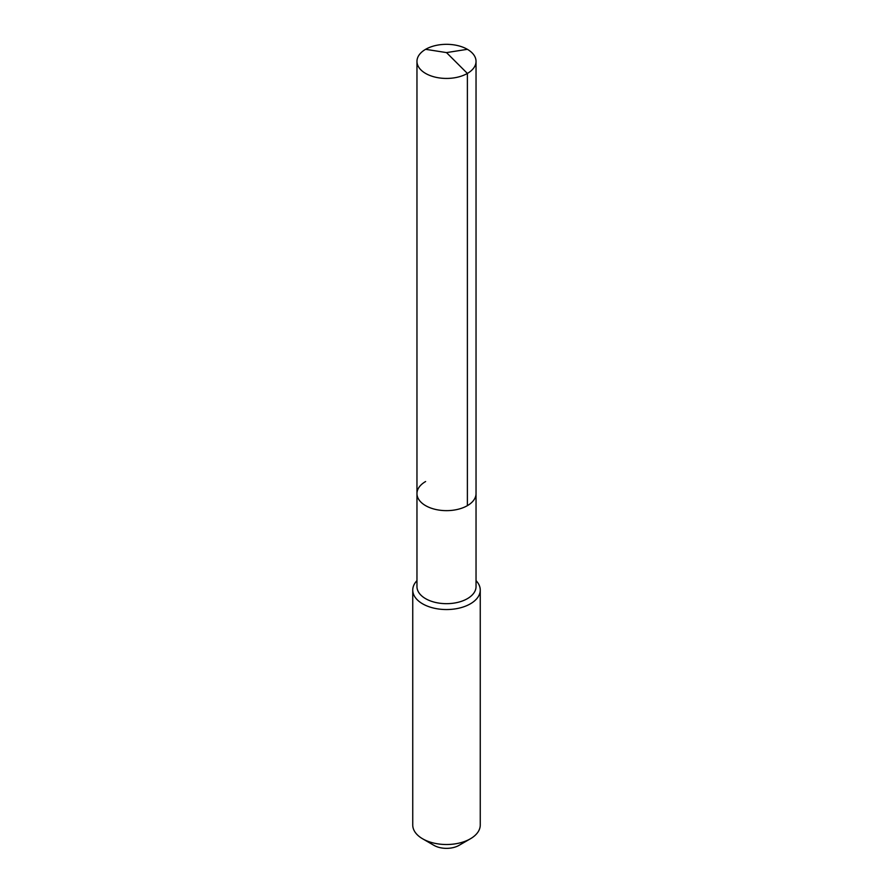 <?xml version="1.0" encoding="UTF-8"?>
<svg xmlns="http://www.w3.org/2000/svg" width="893" height="893" viewBox="0 0 893 893"><rect width="100%" height="100%" fill="white"/><g stroke="black" fill="none" stroke-linecap="round" stroke-linejoin="round"><path stroke-width="1.34" d="M416.964 493.595L416.964 61.371A29.536 17.056 180 0 0 435.192 77.133A29.536 17.056 180 0 0 467.385 73.438L446.5 52.598L467.385 73.438A29.536 17.056 0 0 0 476.036 61.371L476.036 586.612A29.536 17.056 0 0 1 467.385 598.667A29.536 17.056 180 0 1 435.192 602.373A29.536 17.056 180 0 1 416.964 586.612L416.964 493.595A29.536 17.056 180 0 0 435.192 509.345A29.536 17.056 180 0 0 467.385 505.65A29.536 17.056 0 0 0 476.036 493.595A29.536 17.056 0 0 1 467.385 505.65L467.385 73.438L467.385 505.65A29.536 17.056 180 0 1 435.192 509.345A29.536 17.056 180 0 1 416.964 493.595A29.536 17.056 180 0 1 425.615 481.528M480.255 590.061L480.255 825.032A33.755 19.49 0 0 1 470.365 838.806L459.035 845.358L470.365 838.806A33.755 19.49 180 0 1 422.635 838.806A33.755 19.49 180 0 1 412.745 825.032L412.745 590.061A33.755 19.49 180 0 0 433.585 608.066A33.755 19.49 180 0 0 470.365 603.835A33.755 19.49 0 0 0 480.255 590.061A33.755 19.49 0 0 0 476.036 580.629M412.745 590.061A33.755 19.49 180 0 1 416.964 580.629M459.035 845.358A17.726 10.236 180 0 1 433.965 845.358L422.635 838.806M476.036 61.371A29.536 17.056 0 0 0 457.808 45.621A29.536 17.056 0 0 0 425.615 49.316A29.536 17.056 180 0 0 416.964 61.371M467.385 49.316L446.5 52.598L425.615 49.316"/></g></svg>
